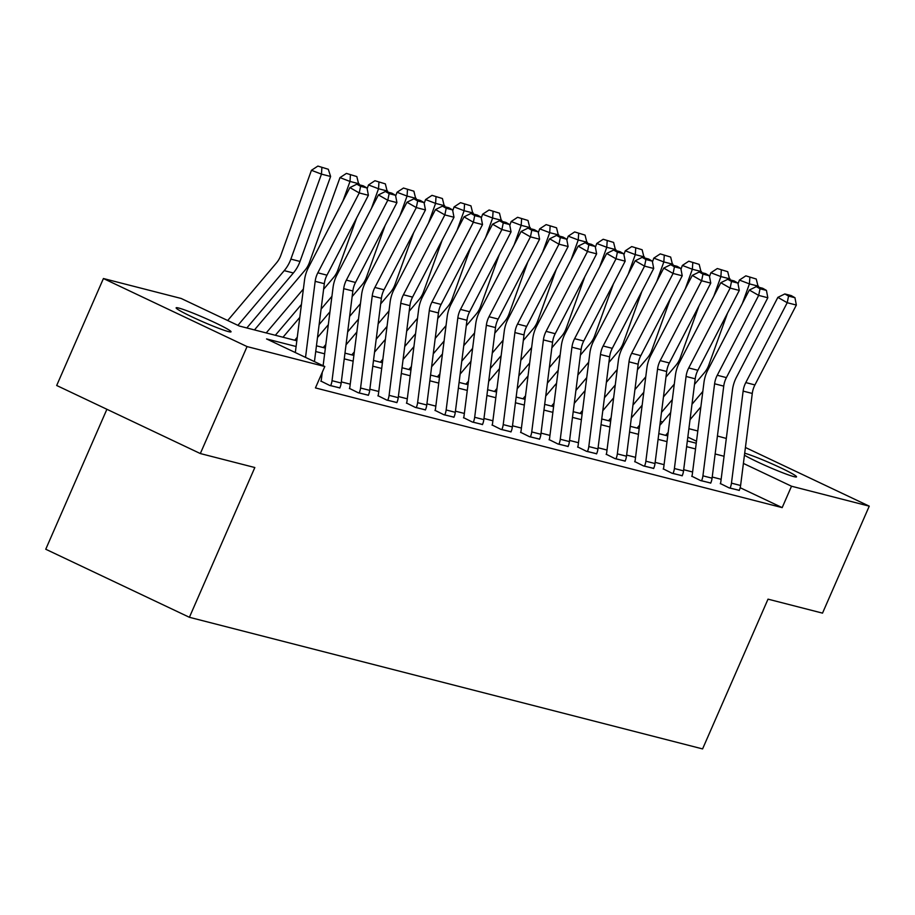 <?xml version="1.0" encoding="UTF-8"?>
<svg xmlns="http://www.w3.org/2000/svg" width="915" height="915" viewBox="0 0 915 915"><rect width="100%" height="100%" fill="white"/><g stroke="black" fill="none" stroke-linecap="round" stroke-linejoin="round"><path stroke-width="1.37" d="M744.696 453.211A29.955 2.105 -156.4 0 1 776 465.644A29.955 2.105 -156.4 0 1 796.53 476.852A29.955 2.105 -156.4 0 1 793.923 476.635A29.955 2.105 -156.4 0 1 769.332 467.268A29.955 2.105 -156.4 0 1 744.444 455.178M228.43 331.596A29.955 2.105 -156.4 0 1 197.183 319.278A29.955 2.105 -156.4 0 1 176.138 307.829A29.955 2.105 -156.4 0 1 178.745 308.046A29.955 2.105 -156.4 0 1 209.993 320.364A29.955 2.105 -156.4 0 1 231.038 331.813A29.955 2.105 -156.4 0 1 228.43 331.596M106.895 409.279L45.75 549.24L189.405 617.293L702.583 748.916L768.017 599.153L822.516 613.13L869.25 506.155L791.521 486.22L743.403 463.425M189.405 617.293L254.828 467.531L200.328 453.554L56.684 385.49L103.418 278.526L181.147 298.462L239.375 326.049L296.826 340.78M660.356 421.369L662.7 421.964M688.892 428.689L697.802 430.976M717.417 436.009L726.316 438.445M296.094 346.499L266.551 338.927L324.791 366.515L315.446 387.914L782.176 507.619L740.178 487.718M721.134 479.311L712.225 477.024M692.609 471.991L683.688 469.704M664.073 464.671L655.163 462.384M635.548 457.351L626.626 455.064M607.011 450.043L598.101 447.755M578.486 442.723L569.565 440.435M549.949 435.403L541.04 433.115M521.424 428.083L512.503 425.795M492.888 420.763L483.978 418.475M464.363 413.454L455.441 411.167M435.826 406.134L426.916 403.847M407.301 398.814L398.38 396.527M378.764 391.494L369.854 389.207M350.239 384.174L341.318 381.887M321.703 376.866L320.422 376.534M320.936 381.098L329.732 385.455L339.854 387.869M349.461 388.406L358.257 392.775L368.39 395.188M377.998 395.726L386.793 400.095L396.916 402.509M406.523 403.046L415.319 407.404L425.452 409.829M435.06 410.366L443.855 414.724L453.977 417.137M463.585 417.675L472.38 422.044L482.514 424.457M492.121 424.995L500.905 429.364L511.039 431.777M520.646 432.315L529.442 436.684L539.576 439.097M549.183 439.635L557.967 443.992L568.101 446.417M577.708 446.955L586.504 451.312L596.637 453.726M606.245 454.263L615.029 458.632L625.162 461.046M634.77 461.583L643.565 465.952L653.699 468.366M663.306 468.903L672.09 473.272L682.224 475.686M691.832 476.223L700.627 480.581L710.761 483.006M720.368 483.543L729.152 487.901L739.286 490.314M200.328 453.554L247.061 346.579L103.418 278.526M745.428 447.492L869.25 506.155M782.176 507.619L791.521 486.22M324.791 366.515L247.061 346.579M724.062 456.265L715.141 453.977M695.526 448.945L686.616 446.657M667.001 441.625L658.079 439.349M638.464 434.316L629.554 432.029M609.939 426.996L601.018 424.709M581.402 419.676L572.493 417.389M552.877 412.356L543.956 410.069M524.341 405.048L515.431 402.76M495.816 397.728L486.894 395.44M467.279 390.408L458.369 388.12M438.754 383.088L429.833 380.8M410.217 375.768L401.308 373.48M381.692 368.459L372.771 366.172M353.156 361.139L344.246 358.852M324.631 353.819L315.709 351.532M696.509 441.213L687.828 437.096M660.756 424.263L660.035 423.931M316.441 345.813L325.351 348.1M344.966 353.133L353.888 355.42M373.503 360.453L382.413 362.729M402.028 367.761L410.949 370.049M430.565 375.081L439.475 377.369M459.09 382.401L468.011 384.689M487.626 389.721L496.536 392.009M516.151 397.041L525.073 399.317M544.688 404.35L553.598 406.637M573.213 411.67L582.134 413.957M601.75 418.99L610.66 421.277M630.275 426.31L639.196 428.597M658.8 433.619L667.721 435.906M687.337 440.938L696.258 443.226M305.53 357.388L315.172 281.34A23.401 21.422 104.4 0 1 317.825 272.819L359.252 192.951L349.907 187.598L308.481 267.454A35.113 32.128 -75.6 0 0 304.501 280.242L295.328 352.561M314.44 361.608L324.322 283.684A23.401 21.422 104.4 0 1 326.975 275.163L368.39 195.295L359.252 192.951L360.601 186.328L367.007 187.964L363.266 185.825L356.873 184.178L360.601 186.328M356.873 184.178L349.907 187.598M368.39 195.295L367.007 187.964M328.291 169.252L317.882 166.084L328.291 169.252L330.612 176.469L300.006 261.45A35.113 32.128 104.4 0 1 293.372 272.979L246.821 327.959M330.612 176.469L321.462 174.125L290.867 259.105A35.113 32.128 104.4 0 1 284.222 270.634L237.9 325.351M321.886 167.605L321.462 174.125L311.443 170.304L317.882 166.084M227.698 320.513L276.422 262.982A23.401 21.422 -75.6 0 0 280.848 255.296L311.443 170.304M330.647 385.695L330.681 385.604A16.379 14.995 -75.6 0 0 332.031 380.697L343.708 288.66A23.401 21.422 104.4 0 1 346.362 280.127L387.777 200.271L378.433 194.918L337.017 274.775A35.113 32.128 -75.6 0 0 333.037 287.562L323.121 365.726M322.297 372.233L321.359 379.599A4.678 4.289 104.4 0 1 320.971 381.006L320.868 381.258M339.785 388.04L339.82 387.949A16.379 14.995 -75.6 0 0 341.181 383.042L352.847 291.004A23.401 21.422 104.4 0 1 355.5 282.472L396.927 202.615L387.777 200.271L389.138 193.637L395.532 195.284L391.803 193.145L385.398 191.498L389.138 193.637M385.398 191.498L378.433 194.918M396.927 202.615L395.532 195.284M359.172 393.004L359.206 392.924A16.379 14.995 -75.6 0 0 360.567 388.017L372.233 295.98A23.401 21.422 104.4 0 1 374.887 287.447L416.314 207.591L406.969 202.226L365.543 282.094A35.113 32.128 -75.6 0 0 361.562 294.882L349.885 386.919A4.678 4.289 104.4 0 1 349.507 388.326L349.393 388.578M368.322 395.349L368.356 395.269A16.379 14.995 -75.6 0 0 369.706 390.362L381.383 298.324A23.401 21.422 104.4 0 1 384.037 289.792L425.452 209.935L416.314 207.591L417.663 200.957L424.068 202.604L420.328 200.454L413.935 198.818L417.663 200.957M413.935 198.818L406.969 202.226M425.452 209.935L424.068 202.604M356.827 176.572L346.419 173.404L356.827 176.572L358.817 184.681M301.424 304.478L275.346 335.279M303.391 289.014L266.208 332.934M359.137 183.789L349.999 181.445L342.953 201.014M350.422 174.925L349.999 181.445L339.98 177.624L346.419 173.404M254.473 329.915L304.947 270.302A23.401 21.422 -75.6 0 0 309.373 262.605L339.98 177.624M385.352 183.881L374.944 180.724L385.352 183.881L387.342 192.001M329.96 311.798L319.129 324.585M331.916 296.334L321.096 309.121M297.272 337.258L294.733 340.243M387.674 191.098L378.524 188.753L371.479 208.323M378.947 182.245L378.524 188.753L368.505 184.944L374.944 180.724M323.613 289.277L333.483 277.611A23.401 21.422 -75.6 0 0 337.91 269.925L356.575 218.09M367.144 188.719L368.505 184.944M282.998 337.235L299.788 317.402M387.708 400.324L387.743 400.244A16.379 14.995 -75.6 0 0 389.092 395.337L400.77 303.3A23.401 21.422 104.4 0 1 403.424 294.767L444.839 214.911L435.494 209.546L394.079 289.414A35.113 32.128 -75.6 0 0 390.099 302.202L378.421 394.239A4.678 4.289 104.4 0 1 378.032 395.646L377.929 395.886M396.847 402.669L396.881 402.589A16.379 14.995 -75.6 0 0 398.231 397.682L409.909 305.644A23.401 21.422 104.4 0 1 412.562 297.112L453.989 217.255L444.839 214.911L446.2 208.277L452.593 209.912L448.865 207.774L442.46 206.138L446.2 208.277M442.46 206.138L435.494 209.546M453.989 217.255L452.593 209.912M416.234 407.644L416.268 407.552A16.379 14.995 -75.6 0 0 417.617 402.657L429.295 310.608A23.401 21.422 104.4 0 1 431.949 302.087L473.375 222.231L464.031 216.866L422.604 296.723A35.113 32.128 -75.6 0 0 418.624 309.522L406.946 401.559A4.678 4.289 104.4 0 1 406.569 402.955L406.454 403.206M425.372 409.989L425.418 409.909A16.379 14.995 -75.6 0 0 426.767 405.002L438.445 312.953A23.401 21.422 104.4 0 1 441.099 304.432L482.514 224.575L473.375 222.231L474.725 215.597L481.13 217.232L477.39 215.094L470.985 213.447L474.725 215.597M470.985 213.447L464.031 216.866M482.514 224.575L481.13 217.232M444.759 414.964L444.804 414.872A16.379 14.995 -75.6 0 0 446.154 409.966L457.832 317.928A23.401 21.422 104.4 0 1 460.485 309.407L501.9 229.539L492.556 224.186L451.141 304.043A35.113 32.128 -75.6 0 0 447.149 316.83L435.483 408.879A4.678 4.289 104.4 0 1 435.094 410.275L434.991 410.526M453.909 417.309L453.943 417.217A16.379 14.995 -75.6 0 0 455.293 412.31L466.97 320.273A23.401 21.422 104.4 0 1 469.624 311.752L511.05 231.884L501.9 229.539L503.261 222.917L509.655 224.552L505.926 222.414L499.521 220.767L503.261 222.917M499.521 220.767L492.556 224.186M511.05 231.884L509.655 224.552M413.889 191.201L403.481 188.033L413.889 191.201L415.879 199.31M358.486 319.106L347.666 331.905M360.453 303.654L349.622 316.441M325.797 344.578L323.269 347.563M416.199 198.418L407.061 196.073L400.015 215.643M407.484 189.565L407.061 196.073L397.041 192.264L403.481 188.033M352.138 296.586L362.008 284.931A23.401 21.422 -75.6 0 0 366.435 277.245L385.101 225.41M395.68 196.039L397.041 192.264M317.494 337.509L328.325 324.722M442.414 198.521L432.006 195.353L442.414 198.521L444.404 206.63M387.022 326.426L376.191 339.213M388.978 310.963L378.158 323.761M354.334 351.886L351.795 354.883M444.736 205.738L435.586 203.393L428.54 222.963M436.009 196.885L435.586 203.393L425.567 199.573L432.006 195.353M380.674 303.906L390.545 292.251A23.401 21.422 -75.6 0 0 394.971 284.565L413.626 232.73M424.205 203.347L425.567 199.573M346.019 344.829L356.85 332.042M470.939 205.841L460.531 202.672L470.939 205.841L472.941 213.95M415.547 333.746L404.727 346.533M417.515 318.283L406.683 331.07M382.859 359.206L380.331 362.203M473.261 213.058L464.122 210.713L457.065 230.283M464.546 204.194L464.122 210.713L454.103 206.893L460.531 202.672M409.199 311.226L419.07 299.571A23.401 21.422 -75.6 0 0 423.496 291.885L442.162 240.05M452.742 210.667L454.103 206.893M374.555 352.149L385.387 339.362M499.476 213.161L489.068 209.993L499.476 213.161L501.466 221.27M444.084 341.066L433.253 353.853M446.04 325.603L435.22 338.39M411.395 366.526L408.856 369.523M501.797 220.378L492.647 218.033L485.602 237.603M493.071 211.514L492.647 218.033L482.628 214.213L489.068 209.993M437.736 318.546L447.607 306.891A23.401 21.422 -75.6 0 0 452.033 299.194L470.687 247.37M481.267 217.987L482.628 214.213M403.08 359.469L413.912 346.671M528.001 220.469L517.593 217.301L528.001 220.469L530.002 228.59M472.609 348.386L461.789 361.173M474.576 332.923L463.745 345.71M439.921 373.846L437.393 376.831M530.323 227.686L521.184 225.342L514.127 244.911M521.607 218.834L521.184 225.342L511.165 221.533L517.593 217.301M466.261 325.866L476.132 314.2A23.401 21.422 -75.6 0 0 480.558 306.514L499.224 254.679M509.804 225.307L511.165 221.533M431.617 366.778L442.437 353.991M556.537 227.789L546.129 224.621L556.537 227.789L558.527 235.898M501.146 355.695L490.314 368.493M503.101 340.243L492.281 353.03M468.457 381.155L465.918 384.151M558.848 235.006L549.709 232.662L542.664 252.231M550.132 226.154L549.709 232.662L539.69 228.853L546.129 224.621M494.798 333.174L504.668 321.52A23.401 21.422 -75.6 0 0 509.095 313.834L527.749 261.999M538.329 232.627L539.69 228.853M460.142 374.098L470.973 361.311M585.062 235.109L574.654 231.941L585.062 235.109L587.064 243.218M529.671 363.015L518.851 375.802M531.638 347.551L520.807 360.35M496.982 388.475L494.455 391.471M587.384 242.326L578.234 239.982L571.189 259.551M578.669 233.462L578.234 239.982L568.226 236.161L574.654 231.941M523.323 340.494L533.193 328.84A23.401 21.422 -75.6 0 0 537.62 321.154L556.286 269.319M566.865 239.936L568.226 236.161M488.679 381.418L499.499 368.631M613.599 242.429L603.191 239.261L613.599 242.429L615.589 250.538M558.207 370.335L547.376 383.122M560.163 354.871L549.332 367.658M525.519 395.795L522.98 398.791M615.909 249.646L606.771 247.302L599.725 266.871M607.194 240.782L606.771 247.302L596.752 243.482L603.191 239.261M551.859 347.814L561.719 336.16A23.401 21.422 -75.6 0 0 566.156 328.474L584.811 276.639M595.39 247.256L596.752 243.482M517.204 388.738L528.035 375.951M642.124 249.749L631.716 246.581L642.124 249.749L644.126 257.858M586.732 377.655L575.901 390.442M588.7 362.191L577.868 374.978M554.044 403.115L551.516 406.1M644.446 256.966L635.296 254.622L628.25 274.18M635.731 248.102L635.296 254.622L625.288 250.802L631.716 246.581M580.385 355.134L590.255 343.48A23.401 21.422 -75.6 0 0 594.681 335.782L613.347 283.959M623.927 254.576L625.288 250.802M545.74 396.058L556.56 383.259M670.661 257.058L660.253 253.89L670.661 257.058L672.651 265.178M615.269 384.975L604.438 397.762M617.225 369.511L606.393 382.298M582.581 410.435L580.041 413.42M672.971 264.275L663.832 261.93L656.787 281.5M664.256 255.422L663.832 261.93L653.813 258.122L660.253 253.89M608.921 362.443L618.78 350.788A23.401 21.422 -75.6 0 0 623.218 343.102L641.873 291.267M652.452 261.896L653.813 258.122M574.265 403.366L585.097 390.579M699.186 264.378L688.778 261.21L699.186 264.378L701.187 272.487M643.794 392.283L632.963 405.082M645.761 376.831L634.93 389.618M611.106 417.743L608.578 420.74M701.508 271.595L692.358 269.25L685.312 288.82M692.792 262.742L692.358 269.25L682.338 265.442L688.778 261.21M637.446 369.763L647.317 358.108A23.401 21.422 -75.6 0 0 651.743 350.422L670.409 298.587M680.989 269.216L682.338 265.442M602.802 410.686L613.622 397.899M727.722 271.698L717.314 268.53L727.722 271.698L729.712 279.807M672.331 399.603L661.499 412.391M674.286 384.14L663.455 396.927M639.642 425.063L637.103 428.06M730.033 278.915L720.894 276.57L713.849 296.14M721.317 270.051L720.894 276.57L710.875 272.75L717.314 268.53M665.971 377.083L675.842 365.428A23.401 21.422 -75.6 0 0 680.28 357.742L698.934 305.907M709.514 276.524L710.875 272.75M631.327 418.006L642.158 405.219M473.295 422.284L473.329 422.192A16.379 14.995 -75.6 0 0 474.679 417.286L486.357 325.248A23.401 21.422 104.4 0 1 489.01 316.716L530.437 236.859L521.093 231.506L479.666 311.363A35.113 32.128 -75.6 0 0 475.686 324.15L464.008 416.188A4.678 4.289 104.4 0 1 463.631 417.595L463.516 417.846M482.434 424.629L482.479 424.537A16.379 14.995 -75.6 0 0 483.829 419.63L495.507 327.593A23.401 21.422 104.4 0 1 498.16 319.06L539.576 239.204L530.437 236.859L531.787 230.225L538.192 231.872L534.452 229.722L528.047 228.087L531.787 230.225M528.047 228.087L521.093 231.506M539.576 239.204L538.192 231.872M501.82 429.593L501.866 429.512A16.379 14.995 -75.6 0 0 503.216 424.606L514.893 332.568A23.401 21.422 104.4 0 1 517.547 324.036L558.962 244.179L549.618 238.815L508.202 318.683A35.113 32.128 -75.6 0 0 504.211 331.47L492.545 423.508A4.678 4.289 104.4 0 1 492.156 424.915L492.053 425.166M510.97 431.937L511.005 431.857A16.379 14.995 -75.6 0 0 512.354 426.95L524.032 334.913A23.401 21.422 104.4 0 1 526.685 326.381L568.112 246.524L558.962 244.179L560.323 237.545L566.717 239.192L562.988 237.042L556.583 235.407L560.323 237.545M556.583 235.407L549.618 238.815M568.112 246.524L566.717 239.192M530.357 436.913L530.391 436.832A16.379 14.995 -75.6 0 0 531.741 431.926L543.418 339.888A23.401 21.422 104.4 0 1 546.072 331.356L587.499 251.499L578.154 246.135L536.728 326.003A35.113 32.128 -75.6 0 0 532.747 338.79L521.07 430.828A4.678 4.289 104.4 0 1 520.692 432.235L520.578 432.475M539.495 439.257L539.541 439.177A16.379 14.995 -75.6 0 0 540.891 434.27L552.557 342.233A23.401 21.422 104.4 0 1 555.222 333.7L596.637 253.844L587.499 251.499L588.848 244.865L595.253 246.501L591.513 244.362L585.108 242.727L588.848 244.865M585.108 242.727L578.154 246.135M596.637 253.844L595.253 246.501M558.882 444.233L558.928 444.141A16.379 14.995 -75.6 0 0 560.277 439.246L571.944 347.197A23.401 21.422 104.4 0 1 574.609 338.676L616.024 258.808L606.679 253.455L565.264 333.312A35.113 32.128 -75.6 0 0 561.272 346.11L549.606 438.148A4.678 4.289 104.4 0 1 549.217 439.543L549.103 439.795M568.032 446.577L568.066 446.486A16.379 14.995 -75.6 0 0 569.416 441.59L581.094 349.541A23.401 21.422 104.4 0 1 583.747 341.021L625.174 261.164L616.024 258.808L617.385 252.185L623.778 253.821L620.038 251.682L613.645 250.035L617.385 252.185M613.645 250.035L606.679 253.455M625.174 261.164L623.778 253.821M587.419 451.553L587.453 451.461A16.379 14.995 -75.6 0 0 588.803 446.554L600.48 354.517A23.401 21.422 104.4 0 1 603.134 345.996L644.549 266.128L635.216 260.775L593.789 340.632A35.113 32.128 -75.6 0 0 589.809 353.419L578.131 445.468A4.678 4.289 104.4 0 1 577.742 446.863L577.639 447.115M596.557 453.897L596.603 453.806A16.379 14.995 -75.6 0 0 597.952 448.899L609.619 356.861A23.401 21.422 104.4 0 1 612.284 348.341L653.699 268.472L644.549 266.128L645.91 259.505L652.315 261.141L648.575 259.002L642.17 257.355L645.91 259.505M642.17 257.355L635.216 260.775M653.699 268.472L652.315 261.141M615.944 458.873L615.989 458.781A16.379 14.995 -75.6 0 0 617.339 453.874L629.005 361.837A23.401 21.422 104.4 0 1 631.67 353.304L673.085 273.448L663.741 268.095L622.326 347.952A35.113 32.128 -75.6 0 0 618.334 360.739L606.668 452.776A4.678 4.289 104.4 0 1 606.279 454.183L606.165 454.435M625.094 461.217L625.128 461.126A16.379 14.995 -75.6 0 0 626.478 456.219L638.155 364.181A23.401 21.422 104.4 0 1 640.809 355.649L682.224 275.792L673.085 273.448L674.447 266.814L680.84 268.461L677.1 266.311L670.706 264.675L674.447 266.814M670.706 264.675L663.741 268.095M682.224 275.792L680.84 268.461M644.48 466.181L644.515 466.101A16.379 14.995 -75.6 0 0 645.864 461.194L657.542 369.157A23.401 21.422 104.4 0 1 660.195 360.624L701.611 280.768L692.266 275.404L650.851 355.272A35.113 32.128 -75.6 0 0 646.871 368.059L635.193 460.096A4.678 4.289 104.4 0 1 634.804 461.503L634.701 461.755M653.619 468.526L653.665 468.446A16.379 14.995 -75.6 0 0 655.014 463.539L666.68 371.501A23.401 21.422 104.4 0 1 669.345 362.969L710.761 283.112L701.611 280.768L702.972 274.134L709.377 275.781L705.637 273.631L699.232 271.995L702.972 274.134M699.232 271.995L692.266 275.404M710.761 283.112L709.377 275.781M673.005 473.501L673.051 473.421A16.379 14.995 -75.6 0 0 674.401 468.514L686.067 376.465A23.401 21.422 104.4 0 1 688.732 367.944L730.147 288.088L720.803 282.724L679.388 362.58A35.113 32.128 -75.6 0 0 675.396 375.379L663.73 467.416A4.678 4.289 104.4 0 1 663.341 468.823L663.226 469.063M682.155 475.846L682.19 475.766A16.379 14.995 -75.6 0 0 683.539 470.859L695.217 378.821A23.401 21.422 104.4 0 1 697.87 370.289L739.286 290.432L730.147 288.088L731.508 281.454L737.902 283.09L734.162 280.951L727.768 279.315L731.508 281.454M727.768 279.315L720.803 282.724M739.286 290.432L737.902 283.09M701.542 480.821L701.576 480.73A16.379 14.995 -75.6 0 0 702.926 475.834L714.604 383.785A23.401 21.422 104.4 0 1 717.257 375.264L758.672 295.396L749.328 290.044L707.913 369.9A35.113 32.128 -75.6 0 0 703.932 382.699L692.255 474.736A4.678 4.289 104.4 0 1 691.866 476.132L691.763 476.383M710.681 483.166L710.726 483.074A16.379 14.995 -75.6 0 0 712.076 478.179L723.742 386.13A23.401 21.422 104.4 0 1 726.407 377.609L767.822 297.752L758.672 295.396L760.033 288.774L766.438 290.41L762.698 288.271L756.293 286.624L760.033 288.774M756.293 286.624L749.328 290.044M767.822 297.752L766.438 290.41M730.067 488.141L730.101 488.05A16.379 14.995 -75.6 0 0 731.462 483.143L743.129 391.105A23.401 21.422 104.4 0 1 745.794 382.584L787.209 302.716L777.864 297.364L736.449 377.22A35.113 32.128 -75.6 0 0 732.457 390.007L720.791 482.056A4.678 4.289 104.4 0 1 720.402 483.452L720.288 483.703M739.217 490.486L739.251 490.394A16.379 14.995 -75.6 0 0 740.601 485.488L752.279 393.45A23.401 21.422 104.4 0 1 754.932 384.929L796.347 305.061L787.209 302.716L788.558 296.083L794.963 297.73L791.223 295.591L784.83 293.944L788.558 296.083M784.83 293.944L777.864 297.364M796.347 305.061L794.963 297.73M756.248 279.018L745.839 275.85L756.248 279.018L758.249 287.127M700.856 406.923L690.024 419.71M702.823 391.46L691.992 404.247M668.167 432.383L665.64 435.38M758.569 286.235L749.419 283.89L742.374 303.46M749.854 277.371L749.419 283.89L739.4 280.07L745.839 275.85M694.508 384.403L704.378 372.748A23.401 21.422 -75.6 0 0 708.805 365.062L727.471 313.227M738.05 283.844L739.4 280.07M659.864 425.326L670.684 412.539M315.172 281.34L324.322 283.684M317.825 272.819L326.975 275.163M300.006 261.45L290.867 259.105M293.372 272.979L284.222 270.634M330.681 385.604L339.82 387.949M343.708 288.66L352.847 291.004M346.362 280.127L355.5 282.472M332.031 380.697L341.181 383.042M359.206 392.924L368.356 395.269M372.233 295.98L381.383 298.324M374.887 287.447L384.037 289.792M360.567 388.017L369.706 390.362M387.743 400.244L396.881 402.589M400.77 303.3L409.909 305.644M403.424 294.767L412.562 297.112M389.092 395.337L398.231 397.682M416.268 407.552L425.418 409.909M429.295 310.608L438.445 312.953M431.949 302.087L441.099 304.432M417.617 402.657L426.767 405.002M444.804 414.872L453.943 417.217M457.832 317.928L466.97 320.273M460.485 309.407L469.624 311.752M446.154 409.966L455.293 412.31M473.329 422.192L482.479 424.537M486.357 325.248L495.507 327.593M489.01 316.716L498.16 319.06M474.679 417.286L483.829 419.63M501.866 429.512L511.005 431.857M514.893 332.568L524.032 334.913M517.547 324.036L526.685 326.381M503.216 424.606L512.354 426.95M530.391 436.832L539.541 439.177M543.418 339.888L552.557 342.233M546.072 331.356L555.222 333.7M531.741 431.926L540.891 434.27M558.928 444.141L568.066 446.486M571.944 347.197L581.094 349.541M574.609 338.676L583.747 341.021M560.277 439.246L569.416 441.59M587.453 451.461L596.603 453.806M600.48 354.517L609.619 356.861M603.134 345.996L612.284 348.341M588.803 446.554L597.952 448.899M615.989 458.781L625.128 461.126M629.005 361.837L638.155 364.181M631.67 353.304L640.809 355.649M617.339 453.874L626.478 456.219M644.515 466.101L653.665 468.446M657.542 369.157L666.68 371.501M660.195 360.624L669.345 362.969M645.864 461.194L655.014 463.539M673.051 473.421L682.19 475.766M686.067 376.465L695.217 378.821M688.732 367.944L697.87 370.289M674.401 468.514L683.539 470.859M701.576 480.73L710.726 483.074M714.604 383.785L723.742 386.13M717.257 375.264L726.407 377.609M702.926 475.834L712.076 478.179M730.101 488.05L739.251 490.394M743.129 391.105L752.279 393.45M745.794 382.584L754.932 384.929M731.462 483.143L740.601 485.488"/></g></svg>
